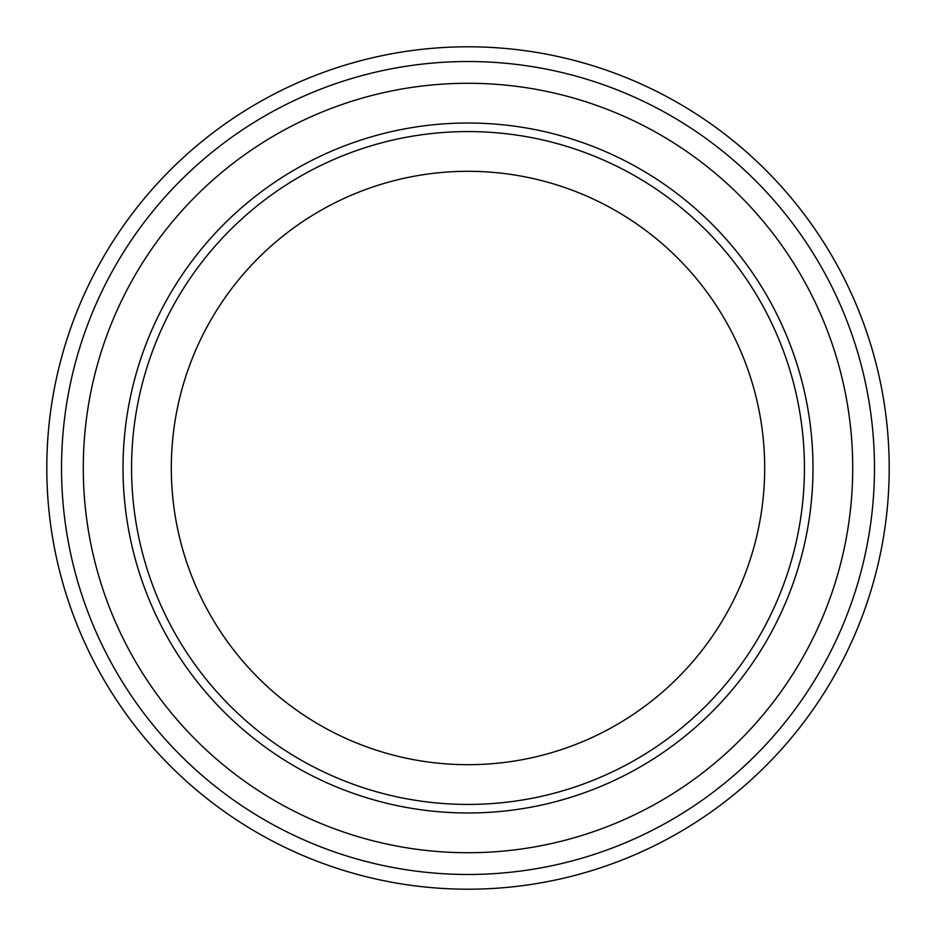 <?xml version="1.0" encoding="UTF-8"?>
<svg xmlns="http://www.w3.org/2000/svg" width="936" height="936" viewBox="0 0 936 936"><rect width="100%" height="100%" fill="white"/><g stroke="black" fill="none" stroke-linecap="round" stroke-linejoin="round"><path stroke-width="1.4" d="M874.481 468A406.481 406.481 0 0 0 264.759 115.982A406.481 406.481 0 0 0 264.759 820.018A406.481 406.481 0 0 0 874.481 468M852.719 468A384.719 384.719 0 0 0 468 83.281A384.719 384.719 0 0 0 83.281 468A384.719 384.719 0 0 0 468 852.719A384.719 384.719 0 0 0 852.719 468M131.566 468A336.433 336.433 0 0 1 468 131.566A336.433 336.433 0 0 1 804.433 468A336.433 336.433 0 0 1 468 804.433A336.433 336.433 0 0 1 131.566 468M123.025 468A344.974 344.974 0 0 1 640.493 169.24A344.974 344.974 0 0 1 640.493 766.76A344.974 344.974 0 0 1 123.025 468M764.689 468A296.689 296.689 0 0 0 319.656 211.056A296.689 296.689 0 0 0 319.656 724.944A296.689 296.689 0 0 0 764.689 468M46.8 468A421.2 421.2 0 0 1 678.6 103.229A421.2 421.2 0 0 1 678.6 832.771A421.2 421.2 0 0 1 46.8 468"/></g></svg>
